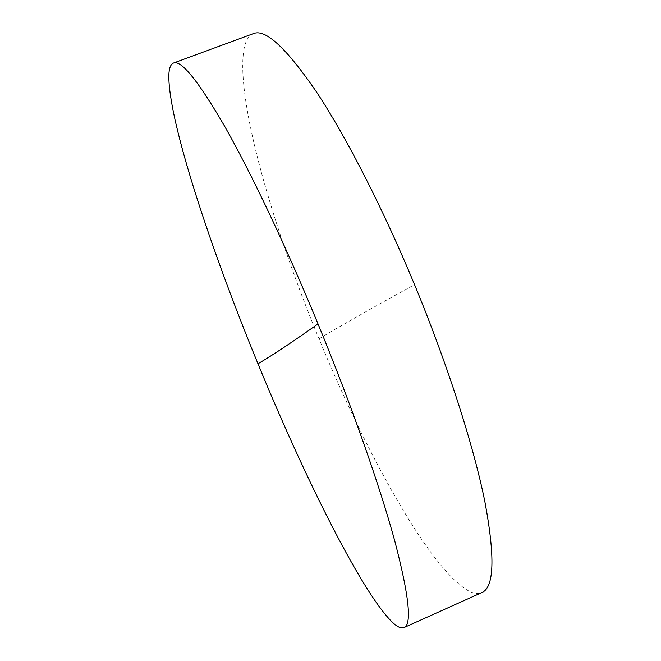 <?xml version="1.0" encoding="UTF-8"?>
<svg xmlns="http://www.w3.org/2000/svg" width="661" height="661" viewBox="0 0 661 661"><rect width="100%" height="100%" fill="white"/><g stroke="black" fill="none" stroke-linecap="round" stroke-linejoin="round"><path stroke-width="0.5" stroke-dasharray="3.31 2.48" d="M253.56 33.554C249.04 35.364 245.933 40.081 244.256 47.724C234.68 95.977 271.828 224.666 319.007 338.82C365.897 452.983 429.766 569.154 468.599 590.926C473.73 593.611 478.143 594.173 481.836 592.595M319.007 338.82C336.143 328.558 359.402 315.041 414.53 284.61"/><path stroke-width="0.99" d="M404.02 627.578L481.836 592.595C494.213 587.555 495.221 557.24 484.868 501.649C473.573 445.803 447.687 364.674 414.53 284.61C382.463 207.298 345.819 136.174 316.297 91.681C286.378 48.055 265.466 28.679 253.56 33.554L173.488 63.043C181.147 59.705 198.209 80.807 224.674 126.342C250.982 172.678 285.709 245.586 318.015 323.907C351.429 405.003 379.86 486.182 394.807 541.119C409.043 595.668 412.117 624.488 404.02 627.578C401.607 628.578 398.434 627.446 394.485 624.182C364.418 598.065 305.134 478.82 257.98 363.781C210.628 248.726 168.373 120.93 168.836 75.594C169.018 68.438 170.571 64.257 173.488 63.043M257.98 363.781C273.183 354.825 293.195 341.539 318.015 323.907"/></g></svg>
